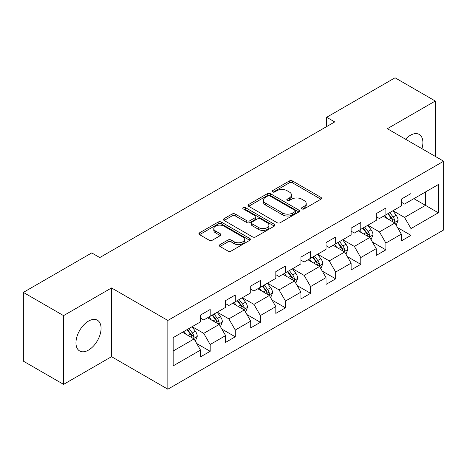 <?xml version="1.0" encoding="UTF-8"?>
<svg xmlns="http://www.w3.org/2000/svg" width="467" height="467" viewBox="0 0 467 467"><rect width="100%" height="100%" fill="white"/><g stroke="black" fill="none" stroke-linecap="round" stroke-linejoin="round"><path stroke-width="0.7" d="M301.933 208.907A1.564 0.905 0 0 0 304.145 208.907L320.928 199.216A2.236 1.29 0 0 0 321.582 198.306A2.236 1.29 0 0 0 320.928 197.395L292.494 180.98A2.236 1.29 0 0 0 289.336 180.98L272.553 190.67A1.564 0.905 0 0 0 272.098 191.307A1.564 0.905 0 0 0 272.553 191.949A1.564 0.905 0 0 0 274.765 191.949L276.937 190.694A7.145 4.127 0 0 1 287.047 190.694L289.417 192.06A7.145 4.127 0 0 1 291.507 194.978A7.145 4.127 0 0 1 289.417 197.897L287.246 199.152A1.564 0.905 0 0 0 286.785 199.788A1.564 0.905 0 0 0 287.246 200.425A1.564 0.905 0 0 0 289.452 200.425L291.624 199.175A7.145 4.127 0 0 1 301.735 199.175L304.105 200.541A7.145 4.127 0 0 1 306.2 203.46A7.145 4.127 0 0 1 304.105 206.379L301.933 207.628A1.564 0.905 0 0 0 301.472 208.27A1.564 0.905 0 0 0 301.933 208.907L301.933 207.628M88.52 350.092A17.752 10.251 120 0 0 100.113 334.448A17.752 10.251 120 0 0 97.393 320.228A17.752 10.251 120 0 0 88.52 321.103A17.752 10.251 120 0 0 76.921 336.748A17.752 10.251 120 0 0 79.647 350.968A17.752 10.251 120 0 0 88.52 350.092M421.929 148.681A17.752 10.251 120 0 0 419.214 134.426A17.752 10.251 120 0 0 410.341 135.302A17.752 10.251 120 0 0 405.514 139.207M219.998 244.632A2.236 1.29 0 0 0 219.344 245.543A2.236 1.29 0 0 0 219.998 246.453L227.972 251.059A2.236 1.29 0 0 0 231.136 251.059L249.769 240.301A2.236 1.29 0 0 0 250.423 239.39A2.236 1.29 0 0 0 249.769 238.474L221.34 222.064A2.236 1.29 0 0 0 218.182 222.064L199.543 232.823A2.236 1.29 0 0 0 198.889 233.733A2.236 1.29 0 0 0 199.543 234.644L209.181 240.207A2.236 1.29 0 0 0 212.339 240.207L220.313 235.602A2.236 1.29 0 0 0 220.967 234.691A2.236 1.29 0 0 0 220.313 233.78L215.538 231.019A5.978 3.45 0 0 1 213.787 228.579A5.978 3.45 0 0 1 217.476 225.392A5.978 3.45 0 0 1 223.985 226.145L242.706 236.95A5.978 3.45 0 0 1 244.451 239.39A5.978 3.45 0 0 1 240.762 242.577A5.978 3.45 0 0 1 234.253 241.824L231.136 240.026A2.236 1.29 0 0 0 227.972 240.026L219.998 244.632L219.998 246.453M111.531 287.941L63.576 315.622L23.35 292.4L23.35 361.149L63.576 384.37L111.531 356.689L167.846 389.204L167.846 320.455L111.531 287.941L111.531 356.689M435.285 156.392L435.285 101.024L387.33 128.705L443.65 161.22L167.846 320.455M435.285 101.024L395.053 77.796L326.666 117.281L326.666 126.569M23.35 292.4L91.736 252.916L99.78 257.562L334.711 121.928L326.666 117.281M277.094 222.701A2.236 1.29 0 0 0 280.253 222.701L298.892 211.942A2.236 1.29 0 0 0 299.545 211.026A2.236 1.29 0 0 0 298.892 210.115L270.463 193.7A2.236 1.29 0 0 0 267.305 193.7L248.666 204.464A2.236 1.29 0 0 0 248.012 205.375A2.236 1.29 0 0 0 248.666 206.286L277.094 222.701M243.844 209.245A1.564 0.905 0 0 1 245.426 209.467L245.426 207.611L274.333 224.294A2.236 1.29 0 0 1 274.987 225.205A2.236 1.29 0 0 1 274.333 226.121L255.694 236.88A2.236 1.29 0 0 1 252.536 236.88L224.107 220.465L224.107 218.644A2.236 1.29 0 0 0 223.454 219.554A2.236 1.29 0 0 0 224.107 220.465M224.107 218.644L232.081 214.038A2.236 1.29 0 0 1 235.24 214.038L246.769 220.693A2.236 1.29 0 0 0 249.927 220.693L255.221 217.64A2.236 1.29 0 0 0 255.875 216.729A2.236 1.29 0 0 0 255.221 215.812L243.214 208.883A1.564 0.905 0 0 1 242.758 208.247A1.564 0.905 0 0 1 243.721 207.412A1.564 0.905 0 0 1 245.426 207.611M167.846 389.204L443.65 229.968L443.65 161.22M196.73 343.543L210.168 351.301L210.168 344.518L225.614 335.598L225.614 342.381L235.269 336.806L235.269 330.023L250.715 321.103L250.715 327.887L260.37 322.312L260.37 315.534L275.822 306.615L275.822 313.398L285.477 307.823L285.477 301.04L300.923 292.12L300.923 298.903L310.578 293.329L310.578 286.545L326.024 277.626L326.024 284.409L335.68 278.834L335.68 272.057L351.126 263.137L351.126 269.92L360.781 264.345L360.781 257.562L376.227 248.642L376.227 255.426L385.882 249.851L385.882 243.068L401.328 234.148L401.328 240.931L410.983 235.356L410.983 228.579L438.338 212.783L438.338 184.541L425.466 191.972L425.466 205.352L438.338 212.783M210.168 351.301L200.512 356.876L200.512 350.092L173.158 365.883L173.158 337.641L200.512 321.851L200.512 315.067L210.168 309.493L210.168 316.276L225.614 307.356L225.614 300.573L235.269 294.998L235.269 301.781L250.715 292.862L250.715 286.084L260.37 280.509L260.37 287.287L275.822 278.373L275.822 271.59L285.477 266.015L285.477 272.798L300.923 263.878L300.923 257.095L310.578 251.52L310.578 258.304L326.024 249.384L326.024 242.607L335.68 237.032L335.68 243.809L351.126 234.895L351.126 228.112L360.781 222.537L360.781 229.32L376.227 220.401L376.227 213.617L385.882 208.043L385.882 214.826L401.328 205.906L401.328 199.129L410.983 193.554L410.983 200.331L438.338 184.541M207.593 317.758L219.181 324.448L203.729 333.368L192.147 326.678M200.512 318.132L203.729 319.988L210.168 316.276M203.729 333.368L210.168 344.518M219.181 324.448L225.614 335.598M232.694 303.27L244.282 309.96L228.836 318.873L217.248 312.189M225.614 303.638L228.836 305.5L235.269 301.781M228.836 318.873L235.269 330.023M244.282 309.96L250.715 321.103M257.796 288.775L269.383 295.465L253.937 304.385L242.35 297.695M250.715 289.149L253.937 291.005L260.37 287.287M253.937 304.385L260.37 315.534M269.383 295.465L275.822 306.615M282.897 274.281L294.484 280.971L279.038 289.89L267.451 283.2M275.822 274.654L279.038 276.511L285.477 272.798M279.038 289.89L285.477 301.04M294.484 280.971L300.923 292.12M308.004 259.792L319.586 266.482L304.14 275.396L292.552 268.712M300.923 260.16L304.14 262.022L310.578 258.304M304.14 275.396L310.578 286.545M319.586 266.482L326.024 277.626M333.105 245.298L344.687 251.987L329.241 260.907L317.653 254.217M326.024 245.671L329.241 247.528L335.68 243.809M329.241 260.907L335.68 272.057M344.687 251.987L351.126 263.137M358.207 230.803L369.794 237.493L354.342 246.413L342.76 239.723M351.126 231.177L354.342 233.033L360.781 229.32M354.342 246.413L360.781 257.562M369.794 237.493L376.227 248.642M383.308 216.314L394.895 223.004L379.449 231.918L367.862 225.234M376.227 216.682L379.449 218.544L385.882 214.826M379.449 231.918L385.882 243.068M394.895 223.004L401.328 234.148M413.879 198.662L425.466 205.352L404.55 217.429L392.963 210.74M401.328 202.193L404.55 204.05L410.983 200.331M404.55 217.429L410.983 228.579M63.576 315.622L63.576 384.37M173.158 351.021L194.079 338.943L182.492 332.253M194.079 338.943L200.512 350.092M397.551 227.598L410.983 235.356M372.444 242.093L385.882 249.851M347.343 256.587L360.781 264.345M322.242 271.082L335.68 278.834M297.14 285.57L310.578 293.329M272.039 300.065L285.477 307.823M246.938 314.56L260.37 322.312M221.837 329.048L235.269 336.806M302.558 209.128L304.105 208.235A7.145 4.127 0 0 0 306.2 205.317L306.2 203.46M291.507 194.978L291.507 196.835A7.145 4.127 0 0 1 289.417 199.753L287.87 200.647M320.893 199.234L292.494 182.836A2.236 1.29 0 0 0 289.336 182.836L273.177 192.165M298.862 211.96L270.463 195.562A2.236 1.29 0 0 0 267.305 195.562L248.695 206.303M294.946 211.668A1.564 0.905 0 0 0 295.401 211.026A1.564 0.905 0 0 0 294.946 210.389L269.99 195.982A1.564 0.905 0 0 0 267.778 195.982L265.49 197.302A7.145 4.127 0 0 0 263.394 200.22A7.145 4.127 0 0 0 265.49 203.139L282.547 212.987A7.145 4.127 0 0 0 292.651 212.987L294.946 211.668L294.946 213.524A1.564 0.905 0 0 0 295.401 212.888L295.401 211.026M263.394 200.22L263.394 202.083A7.145 4.127 0 0 0 265.49 204.995L265.49 203.139M294.946 213.524L292.651 214.849A7.145 4.127 0 0 1 282.547 214.849L265.49 204.995M224.137 220.482L232.081 215.894L232.081 214.038M255.875 216.729L255.875 218.585A2.236 1.29 0 0 1 255.221 219.496L249.927 222.555A2.236 1.29 0 0 1 246.769 222.555L235.24 215.894A2.236 1.29 0 0 0 232.081 215.894M245.426 209.467L274.304 226.139M258.736 227.604A5.978 3.45 0 0 0 265.244 228.351A5.978 3.45 0 0 0 268.934 225.164A5.978 3.45 0 0 0 267.182 222.724L260.592 218.918A2.236 1.29 0 0 0 257.434 218.918L252.139 221.971A2.236 1.29 0 0 0 251.485 222.882A2.236 1.29 0 0 0 252.139 223.792L258.736 227.604L258.736 229.46A5.978 3.45 0 0 0 265.244 230.208A5.978 3.45 0 0 0 268.934 227.02L268.934 225.164M251.485 222.882L251.485 224.738A2.236 1.29 0 0 0 252.139 225.654L252.139 223.792M258.736 229.46L252.139 225.654M244.451 239.39L244.451 241.246A5.978 3.45 0 0 1 240.762 244.434A5.978 3.45 0 0 1 234.253 243.686L231.136 241.883A2.236 1.29 0 0 0 227.972 241.883L220.027 246.471M213.787 228.579L213.787 230.441A5.978 3.45 0 0 0 215.538 232.881L215.538 231.019M220.284 235.619L215.538 232.881M249.74 240.318L221.34 223.921A2.236 1.29 0 0 0 218.182 223.921L199.572 234.662M396.168 225.205L398.077 220.383A6.03 3.479 -120 0 0 396.156 215.246L392.835 210.815M387.044 218.468L384.79 215.456M393.961 222.461L394.691 221.691L394.825 220.64A6.03 3.479 -120 0 0 393.097 217.015L389.776 212.578M388.264 213.448L391.947 218.369A3.071 1.775 60 0 1 392.508 219.303L394.825 220.64M387.844 213.693L391.165 218.13A6.03 3.479 60 0 1 392.893 221.755M371.061 239.699L372.975 234.872A6.03 3.479 -120 0 0 371.055 229.741L367.733 225.304M361.943 232.963L359.683 229.951M368.86 236.956L369.59 236.185L369.724 235.135A6.03 3.479 -120 0 0 367.996 231.504L364.674 227.073M363.163 227.943L366.846 232.864A3.071 1.775 60 0 1 367.406 233.798L369.724 235.135M362.742 228.188L366.064 232.619A6.03 3.479 60 0 1 367.792 236.249M345.959 254.188L347.874 249.366A6.03 3.479 -120 0 0 345.948 244.229L342.632 239.799M336.841 247.457L334.582 244.445M343.759 251.45L344.488 250.674L344.617 249.623A6.03 3.479 -120 0 0 342.895 245.998L339.573 241.562M338.061 242.437L341.745 247.352A3.071 1.775 60 0 1 342.305 248.286L344.617 249.623M337.641 242.677L340.963 247.113A6.03 3.479 60 0 1 342.69 250.738M320.858 268.683L322.773 263.861A6.03 3.479 -120 0 0 320.847 258.724L317.525 254.293M311.74 261.946L309.481 258.934M318.652 265.939L319.387 265.168L319.516 264.118A6.03 3.479 -120 0 0 317.793 260.493L314.472 256.056M312.96 256.926L316.644 261.847A3.071 1.775 60 0 1 317.204 262.781L319.516 264.118M312.54 257.171L315.861 261.608A6.03 3.479 60 0 1 317.589 265.233M295.757 283.177L297.672 278.355A6.03 3.479 -120 0 0 295.745 273.218L292.424 268.782M286.633 276.441L284.38 273.428M293.55 280.433L294.286 279.663L294.414 278.612A6.03 3.479 -120 0 0 292.686 274.981L289.371 270.551M287.859 271.42L291.542 276.341A3.071 1.775 60 0 1 292.097 277.275L294.414 278.612M287.438 271.666L290.76 276.096A6.03 3.479 60 0 1 292.482 279.727M270.656 297.666L272.57 292.844A6.03 3.479 -120 0 0 270.644 287.713L267.322 283.276M261.532 290.935L259.278 287.923M268.449 294.928L269.179 294.152L269.313 293.101A6.03 3.479 -120 0 0 267.585 289.476L264.264 285.039M262.758 285.915L266.441 290.83A3.071 1.775 60 0 1 266.996 291.764L269.313 293.101M262.337 286.154L265.659 290.591A6.03 3.479 60 0 1 267.381 294.216M245.554 312.16L247.469 307.339A6.03 3.479 -120 0 0 245.543 302.202L242.221 297.771M236.43 305.424L234.177 302.412M243.348 309.417L244.078 308.646L244.212 307.595A6.03 3.479 -120 0 0 242.484 303.97L239.162 299.534M237.65 300.409L241.34 305.325A3.071 1.775 60 0 1 241.894 306.259L244.212 307.595M237.23 300.649L240.552 305.085A6.03 3.479 60 0 1 242.28 308.71M220.447 326.655L222.362 321.833A6.03 3.479 -120 0 0 220.442 316.696L217.12 312.26M211.329 319.918L209.076 316.906M218.247 323.911L218.976 323.141L219.111 322.09A6.03 3.479 -120 0 0 217.383 318.459L214.061 314.028M212.549 314.898L216.233 319.819A3.071 1.775 60 0 1 216.793 320.753L219.111 322.09M212.129 315.143L215.45 319.574A6.03 3.479 60 0 1 217.178 323.205M195.346 341.143L197.261 336.322A6.03 3.479 -120 0 0 195.34 331.191L192.019 326.754M186.228 334.413L183.969 331.401M193.145 338.406L193.875 337.629L194.009 336.579A6.03 3.479 -120 0 0 192.281 332.953L188.96 328.517M187.448 329.393L191.131 334.308A3.071 1.775 60 0 1 191.692 335.242L194.009 336.579M187.028 329.632L190.349 334.068A6.03 3.479 60 0 1 192.077 337.694M304.105 208.235L304.105 206.379M287.246 200.425L287.246 199.152M289.417 199.753L289.417 197.897M272.553 191.949L272.553 190.67M289.336 182.836L289.336 180.98M292.494 182.836L292.494 180.98M320.928 199.216L320.928 197.395M248.666 206.286L248.666 204.464M267.305 195.562L267.305 193.7M270.463 195.562L270.463 193.7M298.892 211.942L298.892 210.115M282.547 214.849L282.547 212.987M292.651 214.849L292.651 212.987M235.24 215.894L235.24 214.038M246.769 222.555L246.769 220.693M249.927 222.555L249.927 220.693M255.221 219.496L255.221 217.64M274.333 226.121L274.333 224.294M227.972 241.883L227.972 240.026M231.136 241.883L231.136 240.026M234.253 243.686L234.253 241.824M220.313 235.602L220.313 233.78M199.543 234.644L199.543 232.823M218.182 223.921L218.182 222.064M221.34 223.921L221.34 222.064M249.769 240.301L249.769 238.474M394.3 222.66L398.042 220.5M393.097 217.015L396.156 215.246M388.807 219.49L391.165 218.13M369.199 237.148L372.94 234.989M367.996 231.504L371.055 229.741M363.705 233.979L366.064 232.619M344.091 251.643L347.833 249.483M342.895 245.998L345.948 244.229M338.604 248.473L340.963 247.113M318.99 266.137L322.732 263.978M317.793 260.493L320.847 258.724M313.503 262.968L315.861 261.608M293.889 280.626L297.631 278.466M292.686 274.981L295.745 273.218M288.402 277.456L290.76 276.096M268.788 295.121L272.53 292.961M267.585 289.476L270.644 287.713M263.295 291.951L265.659 290.591M243.686 309.615L247.428 307.455M242.484 303.97L245.543 302.202M238.193 306.445L240.552 305.085M218.585 324.104L222.327 321.944M217.383 318.459L220.442 316.696M213.092 320.934L215.45 319.574M193.484 338.598L197.22 336.438M192.281 332.953L195.34 331.191M187.991 335.429L190.349 334.068"/></g></svg>
